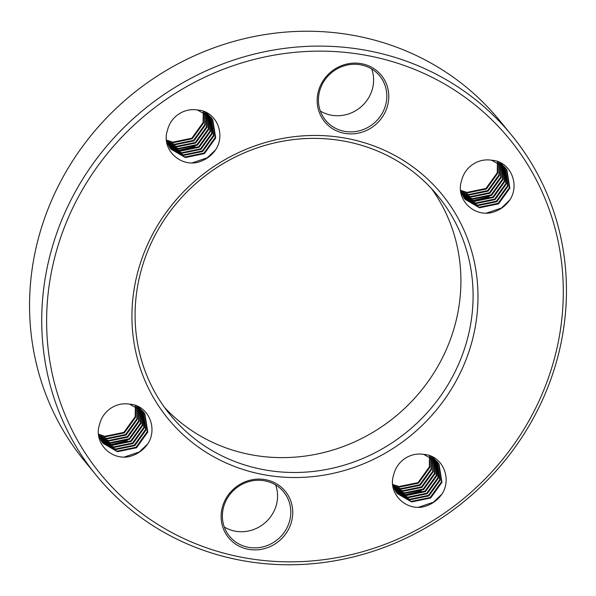 <?xml version="1.0" encoding="UTF-8"?>
<svg xmlns="http://www.w3.org/2000/svg" width="596" height="596" viewBox="0 0 596 596"><rect width="100%" height="100%" fill="white"/><g stroke="black" fill="none" stroke-linecap="round" stroke-linejoin="round"><path stroke-width="0.89" d="M344.92 133.392A36.639 34.546 -39.3 0 1 318.085 92.536A36.639 34.546 -39.3 0 1 361.034 63.608A36.639 34.546 -39.3 0 1 387.869 104.456A36.639 34.546 -39.3 0 1 344.92 133.392M360.327 64.748A34.993 32.989 140.7 0 0 323.837 81.503A34.993 32.989 140.7 0 0 325.558 120.243A34.993 32.989 140.7 0 0 344.935 131.403A34.993 32.989 140.7 0 0 381.425 114.648A34.993 32.989 140.7 0 0 379.704 75.901A34.993 32.989 140.7 0 0 360.327 64.748M371.703 68.972A34.993 32.989 -39.3 0 1 364.879 103.011A34.993 32.989 -39.3 0 1 331.719 115.259A34.993 32.989 -39.3 0 1 320.335 111.035M275.665 484.965A34.993 32.989 -39.3 0 1 268.833 519.004A34.993 32.989 -39.3 0 1 235.673 531.252A34.993 32.989 -39.3 0 1 224.297 527.028M248.882 549.385A36.639 34.546 -39.3 0 1 222.04 508.537A36.639 34.546 -39.3 0 1 264.996 479.601A36.639 34.546 -39.3 0 1 291.831 520.45A36.639 34.546 -39.3 0 1 248.882 549.385M264.281 480.741A34.993 32.989 140.7 0 0 227.799 497.496A34.993 32.989 140.7 0 0 229.52 536.236A34.993 32.989 140.7 0 0 248.897 547.396A34.993 32.989 140.7 0 0 285.387 530.641A34.993 32.989 140.7 0 0 283.666 491.894A34.993 32.989 140.7 0 0 264.281 480.741M246.848 558.206A264.304 249.18 140.7 0 0 556.671 349.487A264.304 249.18 140.7 0 0 363.068 54.78A264.304 249.18 140.7 0 0 53.238 263.507A264.304 249.18 140.7 0 0 246.848 558.206M363.106 49.803A268.423 253.062 -39.3 0 1 511.755 135.367A268.423 253.062 -39.3 0 1 524.957 432.569A268.423 253.062 -39.3 0 1 245.068 561.067A268.423 253.062 -39.3 0 1 96.418 475.504A268.423 253.062 -39.3 0 1 83.224 178.301A268.423 253.062 -39.3 0 1 363.106 49.803M511.755 135.367L499.582 120.496A268.423 253.062 140.7 0 0 350.932 34.933A268.423 253.062 140.7 0 0 71.043 163.431A268.423 253.062 140.7 0 0 84.245 460.633L96.418 475.504M266.032 475.087A177.027 166.895 -39.3 0 1 136.365 277.706A177.027 166.895 -39.3 0 1 343.877 137.899A177.027 166.895 -39.3 0 1 473.552 335.287A177.027 166.895 -39.3 0 1 266.032 475.087M342.104 140.76A172.907 163.013 140.7 0 0 161.814 223.537A172.907 163.013 140.7 0 0 170.314 414.987A172.907 163.013 140.7 0 0 266.069 470.11A172.907 163.013 140.7 0 0 446.367 387.333A172.907 163.013 140.7 0 0 437.866 195.883A172.907 163.013 140.7 0 0 342.104 140.76M431.541 188.641A172.907 163.013 -39.3 0 1 431.437 376.724A172.907 163.013 -39.3 0 1 253.896 455.24A172.907 163.013 -39.3 0 1 164.459 407.359M143.263 411.784L144.433 413.408L147.361 431.541L136.059 447.253L117.01 451.172L102.899 443.066M129.533 404.148C148.337 405.101 158.126 428.211 147.778 443.886C143.033 450.539 136.693 454.815 128.758 456.7C110.513 460.276 93.229 442.307 99.614 424.3A25.524 24.063 140.7 0 1 129.533 404.148L143.48 412.052L144.865 413.937L147.801 432.078L136.491 447.782L117.442 451.701L103.115 443.335L101.678 441.383L98.452 433.985M142.34 410.763L145.625 429.418L134.316 445.13L115.266 449.049L102.08 441.964M142.578 411.017L143.122 411.814L146.057 429.954L134.756 445.659L115.706 449.578L102.281 442.247M141.356 409.802L143.882 427.295L132.58 443.007L113.531 446.925L101.32 440.817M141.61 410.033L144.321 427.824L133.012 443.536L113.963 447.454L101.499 441.107M140.298 408.893L142.146 425.172L130.837 440.876L111.787 444.795L100.62 439.61M140.574 409.109L142.578 425.7L131.276 441.413L112.227 445.331L100.791 439.915M139.173 408.037L140.403 423.048L129.101 438.753L110.051 442.672L99.986 438.351M139.464 408.245L140.842 423.577L129.533 439.289L110.484 443.208L100.143 438.671M137.974 407.247L138.667 420.925L127.358 436.63L108.308 440.548L99.428 437.039M138.279 407.44L139.099 421.454L127.797 437.159L108.748 441.085L99.562 437.375M136.7 406.517L136.924 418.802L125.622 434.506L106.572 438.425L98.929 435.676M137.028 406.695L137.363 419.331L126.054 435.035L107.004 438.954L99.048 436.019M135.337 405.861L135.188 416.678L123.879 432.383L104.829 436.302L98.511 434.238M135.687 406.018L135.62 417.207L124.318 432.912L105.269 436.831L98.608 434.603M139.188 407.001L139.434 407.381M139.613 407.679L140.135 408.58M138.563 406.763L139.024 407.716M138.831 406.986L139.315 407.925M437.419 462.019L438.589 463.643L441.517 481.777L430.215 497.489L411.166 501.407L397.055 493.302M423.696 454.383C442.493 455.337 452.282 478.446 441.941 494.121C437.188 500.774 430.848 505.05 422.914 506.935C404.669 510.511 387.385 492.542 393.77 474.535A25.524 24.063 140.7 0 1 423.696 454.383L437.635 462.287L439.021 464.172L441.956 482.313L430.647 498.018L411.598 501.936L397.271 493.57L395.833 491.618L392.608 484.22M436.495 460.999L439.781 479.653L428.472 495.365L409.422 499.284L396.236 492.199M436.734 461.252L437.285 462.049L440.213 480.19L428.911 495.894L409.862 499.813L396.437 492.482M435.512 460.038L438.045 477.53L426.736 493.242L407.686 497.161L395.476 491.052M435.765 460.268L438.477 478.059L427.168 493.771L408.118 497.69L395.655 491.342M434.454 459.129L436.302 475.407L424.993 491.111L405.943 495.03L394.775 489.845M434.73 459.345L436.734 475.936L425.432 491.648L406.383 495.567L394.947 490.15M433.329 458.272L434.566 473.284L423.257 488.988L404.207 492.907L394.142 488.586M433.62 458.48L434.998 473.813L423.689 489.525L404.639 493.443L394.299 488.906M432.13 457.482L432.823 471.16L421.521 486.865L402.464 490.784L393.583 487.275M432.435 457.676L433.255 471.689L421.953 487.394L402.903 491.313L393.718 487.61M430.856 456.752L431.087 469.037L419.778 484.742L400.728 488.66L393.084 485.904M431.184 456.931L431.519 469.566L420.21 485.271L401.16 489.189L393.204 486.254M429.493 456.096L429.343 466.914L418.042 482.618L398.985 486.537L392.667 484.473M429.843 456.253L429.776 467.443L418.474 483.147L399.424 487.066L392.764 484.839M433.344 457.236L433.59 457.616M433.776 457.907L434.29 458.816M432.718 456.998L433.188 457.952M432.987 457.221L433.471 458.16M505.326 167.871L506.496 169.488L509.431 187.628L498.122 203.333L479.072 207.252L464.969 199.146M491.603 160.227C510.399 161.181 520.189 184.298 509.848 199.973C505.095 206.626 498.755 210.895 490.828 212.787C472.583 216.363 455.292 198.394 461.684 180.387A25.524 24.063 140.7 0 1 491.603 160.227L505.55 168.132L506.928 170.016L509.863 188.157L498.561 203.869L479.512 207.788L465.185 199.414L463.748 197.462L460.514 190.072M504.41 166.85L507.688 185.505L496.386 201.21L477.336 205.128L464.142 198.051M504.648 167.096L505.192 167.893L508.127 186.034L496.818 201.739L477.768 205.657L464.344 198.326M503.419 165.882L505.952 183.382L494.643 199.086L475.593 203.005L463.383 196.896M503.672 166.12L506.384 183.911L495.082 199.615L476.033 203.534L463.569 197.187M502.368 164.973L504.209 181.258L492.907 196.963L473.857 200.882L462.69 195.697M502.637 165.196L504.648 181.787L493.339 197.492L474.289 201.411L462.854 196.002M501.243 164.124L502.473 179.128L491.164 194.84L472.114 198.759L462.056 194.438M501.527 164.332L502.905 179.664L491.603 195.369L472.553 199.287L462.205 194.758M500.044 163.326L500.737 177.005L489.428 192.717L470.378 196.635L461.49 193.126M500.349 163.52L501.169 177.541L489.86 193.246L470.81 197.164L461.624 193.462M498.763 162.604L498.994 174.881L487.684 190.593L468.635 194.512L460.999 191.756M499.09 162.775L499.426 175.418L488.124 191.122L469.074 195.041L461.118 192.106M497.407 161.941L497.258 172.758L485.949 188.463L466.899 192.389L460.581 190.325M497.749 162.097L497.69 173.287L486.381 188.999L467.331 192.918L460.678 190.69M501.258 163.088L501.504 163.46M501.683 163.758L502.204 164.667M500.625 162.85L501.094 163.796M500.901 163.073L501.378 164.012M211.17 117.636L212.34 119.252L215.275 137.393L203.966 153.097L184.916 157.016L170.814 148.911M197.447 109.992C216.244 110.945 226.033 134.063 215.692 149.738C210.939 156.39 204.599 160.659 196.673 162.552C178.428 166.128 161.136 148.158 167.528 130.151A25.524 24.063 140.7 0 1 197.447 109.992L211.394 117.896L212.772 119.781L215.707 137.922L204.406 153.634L185.356 157.553L171.03 149.179L169.592 147.227L166.359 139.837M210.254 116.615L213.532 135.27L202.23 150.974L183.181 154.893L169.987 147.815M210.492 116.861L211.036 117.658L213.971 135.799L202.662 151.503L183.613 155.422L170.188 148.091M209.263 115.646L211.796 133.146L200.487 148.851L181.437 152.77L169.227 146.661M209.516 115.885L212.228 133.675L200.927 149.38L181.877 153.299L169.413 146.951M208.213 114.737L210.053 131.023L198.751 146.728L179.701 150.646L168.534 145.461M208.481 114.961L210.492 131.552L199.183 147.257L180.134 151.175L168.698 145.767M207.088 113.888L208.317 128.892L197.008 144.605L177.958 148.523L167.901 144.202M207.371 114.097L208.749 129.429L197.447 145.133L178.398 149.052L168.05 144.523M205.888 113.098L206.574 126.769L195.272 142.481L176.222 146.4L167.334 142.891M206.194 113.285L207.013 127.306L195.704 143.01L176.654 146.929L167.469 143.226M204.607 112.368L204.838 124.646L193.529 140.358L174.479 144.277L166.843 141.52M204.935 112.54L205.27 125.182L193.968 140.887L174.919 144.806L166.954 141.87M203.251 111.705L203.094 122.523L191.793 138.235L172.743 142.153L166.426 140.09M203.594 111.862L203.534 123.052L192.225 138.764L173.175 142.682L166.522 140.455M207.103 112.853L207.341 113.225M207.527 113.523L208.049 114.432M206.469 112.614L206.939 113.56M206.745 112.838L207.222 113.776M215.692 149.738L207.252 157.806L192.307 162.857M195.138 146.474L178.584 150.416M441.941 494.121L433.501 502.197L418.556 507.241M421.387 490.866L404.833 494.807M147.778 443.886L139.345 451.962L124.4 457.005M127.231 440.63L110.677 444.571M509.848 199.973L501.415 208.041L486.463 213.092M489.294 196.71L472.74 200.651M103.115 443.335L102.683 442.798M397.271 493.57L396.839 493.034M465.185 199.414L464.746 198.885M171.03 149.179L170.59 148.65"/></g></svg>
